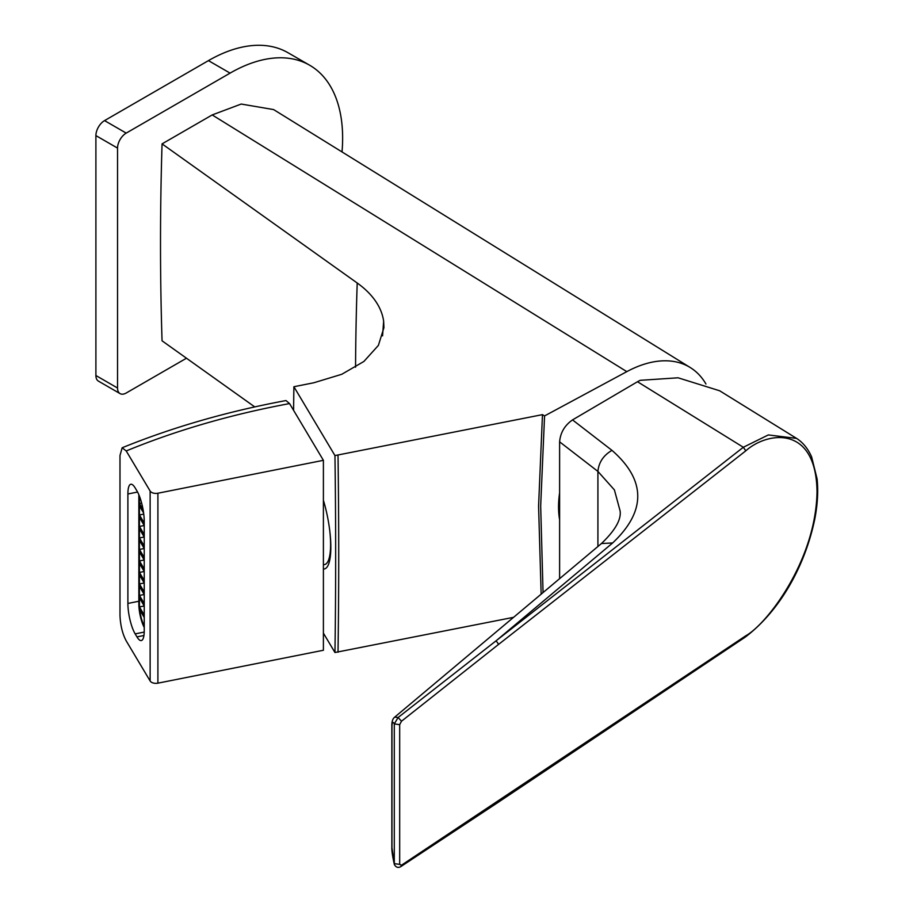 <?xml version="1.0" encoding="UTF-8"?>
<svg xmlns="http://www.w3.org/2000/svg" width="913" height="913" viewBox="0 0 913 913"><rect width="100%" height="100%" fill="white"/><g stroke="black" fill="none" stroke-linecap="round" stroke-linejoin="round"><path stroke-width="1.37" d="M323.396 633.131L334.957 652.51L513.585 617.325M254.761 406.913L162.058 340.811C159.992 276.365 159.992 210.72 162.058 143.877L212.193 114.935L626.82 371.637A120.596 72.013 -58.2 0 1 690.308 367.574A120.596 72.013 -58.2 0 1 705.943 384.008M334.957 652.51A3336.547 886.945 -101.2 0 0 334.957 455.576L293.895 386.724A3349.306 890.335 -101.2 0 0 293.587 410.336M334.957 455.576L542.47 414.639L544.559 415.94L626.82 371.637M382.558 335.87L383.643 321.228A120.333 69.468 0 0 0 357.211 283.007L162.058 143.877M383.643 321.228L383.939 327.641L378.381 345.411L363.888 361.468L341.747 374.296L313.832 382.764L293.895 386.724M690.308 367.574L273.615 109.583L241.203 104.048L212.193 114.935M543.052 592.571L540.679 505.939L544.559 415.94M542.47 414.639L538.579 506.11L541.158 594.169M323.396 500.267A50.204 13.341 78.8 0 1 327.527 566.368A50.204 13.341 78.8 0 1 323.396 569.061M399.677 724.66L399.677 864.383L401.492 865.193L745.784 635.779C766.646 624.344 816.062 560.696 817.021 491.605C816.062 423.906 766.646 432.009 745.784 450.839L498.247 644.658L401.492 721.224L399.677 724.66L394.29 723.906L398.125 717.481L743.33 447.267L768.347 434.93L796.547 438.388M391.962 847.766L391.848 847.07C391.666 850.574 392.522 856.428 394.393 864.6L391.962 847.766L391.974 726.155C392.122 722.08 392.887 721.327 394.29 723.906L394.29 863.641L399.677 864.383M498.247 801.306A3.059 2.031 56.2 0 1 497.551 802.744L745.156 637.183C778.652 611.881 804.536 567.897 814.681 519.554C817.569 504.809 818.368 491.274 817.101 478.948L811.634 456.945C807.982 448.591 802.858 442.349 796.262 438.206L719.661 390.775L678.085 377.799L640.207 380.322A116.316 69.456 121.8 0 0 637.491 381.737L743.353 447.279L745.784 450.839M637.491 381.737L572.531 419.9C564.691 425.367 560.388 432.671 559.612 441.835L559.612 578.659M394.678 717.162L398.125 717.481L401.492 721.224M572.531 419.9L611.984 450.371C603.47 455.313 598.78 462.332 597.912 471.416L614.403 489.904L620.098 510.915C621.399 519.508 615.179 530.385 601.462 543.532L612.657 542.95L495.759 641.109A3.059 1.872 51.9 0 1 498.247 644.658M391.86 725.641A6.117 3.538 0 0 0 391.848 725.915A6.117 3.538 0 0 0 391.962 726.622M401.492 865.193L400.761 866.654L497.551 802.744M745.156 637.183L745.784 635.779M342.021 151.946A159.159 91.893 120 0 0 309.667 65.234A159.159 91.893 120 0 0 230.087 73.12L126.199 133.104A12.246 7.064 120 0 0 117.537 148.089L95.899 135.603L95.899 375.517L117.537 388.014A12.246 7.064 120 0 0 120.071 393.617A12.246 7.064 120 0 0 126.199 393.012L186.469 358.216M117.537 148.089L117.537 388.014M309.667 65.234L288.017 52.737A159.159 91.893 120 0 0 208.438 60.623L104.55 120.607L126.199 133.104M120.071 393.617L98.433 381.12A12.246 7.064 -60 0 1 95.899 375.517M95.899 135.603A12.246 7.064 -60 0 1 104.55 120.607M559.612 492.86A93.354 55.75 121.8 0 0 559.612 519.725M139.438 549.455L139.438 540.462L144.231 548.496L139.438 549.455L144.231 557.489M139.438 560.959L139.438 551.954L144.231 559.989L139.438 560.959L144.231 568.982M139.438 537.962L139.438 528.969L144.231 536.992L139.438 537.962L144.231 545.997M139.438 606.94L139.438 597.947L144.231 605.97L139.438 606.94L144.231 614.974M139.438 572.451L139.438 563.458L144.231 571.481L139.438 572.451L144.231 580.485M141.629 503.029L139.438 503.474L143.067 509.568M139.438 503.474L139.438 496.204M144.231 617.473L139.757 609.975A15.92 4.234 -101.2 0 0 144.231 625.93M143.992 594.523L139.438 595.447L139.438 586.443L143.912 593.941A4.588 1.221 -101.2 0 0 144.231 595.79M139.438 595.447L144.231 603.47M144.231 590.665A4.588 1.221 -101.2 0 0 143.912 591.441L139.438 583.943L139.438 574.95L144.231 582.985L139.438 583.943M143.992 525.546L139.438 526.47L139.438 517.466L143.912 524.964A4.588 1.221 -101.2 0 0 144.231 526.812M139.438 526.47L144.231 534.493M144.231 521.688A4.588 1.221 -101.2 0 0 143.912 522.464L139.438 514.966L139.438 505.973L143.603 512.969M138.844 494.743A17.758 4.725 -101.2 0 0 138.844 495.474L138.844 603.938A17.758 4.725 -101.2 0 0 144.231 627.436M143.752 514.099L139.438 514.966M323.396 564.576A45.912 12.2 -101.2 0 0 329.627 529.574M324.731 504.912A45.912 12.2 -101.2 0 0 323.396 500.404M157.903 493.225L323.396 460.323L289.558 403.58A593.804 342.832 0 0 0 126.222 450.954L150.131 491.034A6.117 3.538 0 0 0 157.903 493.225L157.903 683.164L323.396 650.261L323.396 460.323M127.888 603.436A22.346 5.935 -101.2 0 0 135.158 633.884L136.95 636.886A22.346 5.935 -101.2 0 0 141.31 640.561A22.346 5.935 -101.2 0 0 144.231 630.837L144.231 521.38A22.346 5.935 -101.2 0 0 136.95 490.932L135.158 487.93A22.346 5.935 -101.2 0 0 130.799 484.255A22.346 5.935 -101.2 0 0 127.888 493.979L127.888 603.436L138.844 601.256M126.222 450.954L122.148 447.769L119.991 455.507L119.991 615.453C120.413 625.394 122.49 633.873 126.222 640.892L150.131 680.972L150.131 491.034M157.903 683.164A6.117 3.538 180 0 1 150.131 680.972M122.148 447.769C172.74 427.216 227.36 411.478 285.986 400.556L289.558 403.58M357.211 283.007A3337.072 2117.498 125.5 0 0 355.556 367.231M338.015 652.224A3337.072 887.082 -101.2 0 0 338.015 455.29M611.984 450.371C646.107 480.249 646.336 511.109 612.657 542.95M601.439 543.543L394.747 717.104C392.818 718.542 391.848 721.281 391.848 725.344L391.974 726.155M559.612 441.835L597.912 471.416L597.912 546.51M208.438 60.623L230.087 73.12M136.95 636.886L143.934 635.505M137.578 492.05L127.888 493.979M144.208 632.081L135.158 633.884M391.848 847.07L391.848 725.344M394.393 864.611C396.059 867.418 398.182 868.103 400.761 866.654"/></g></svg>
